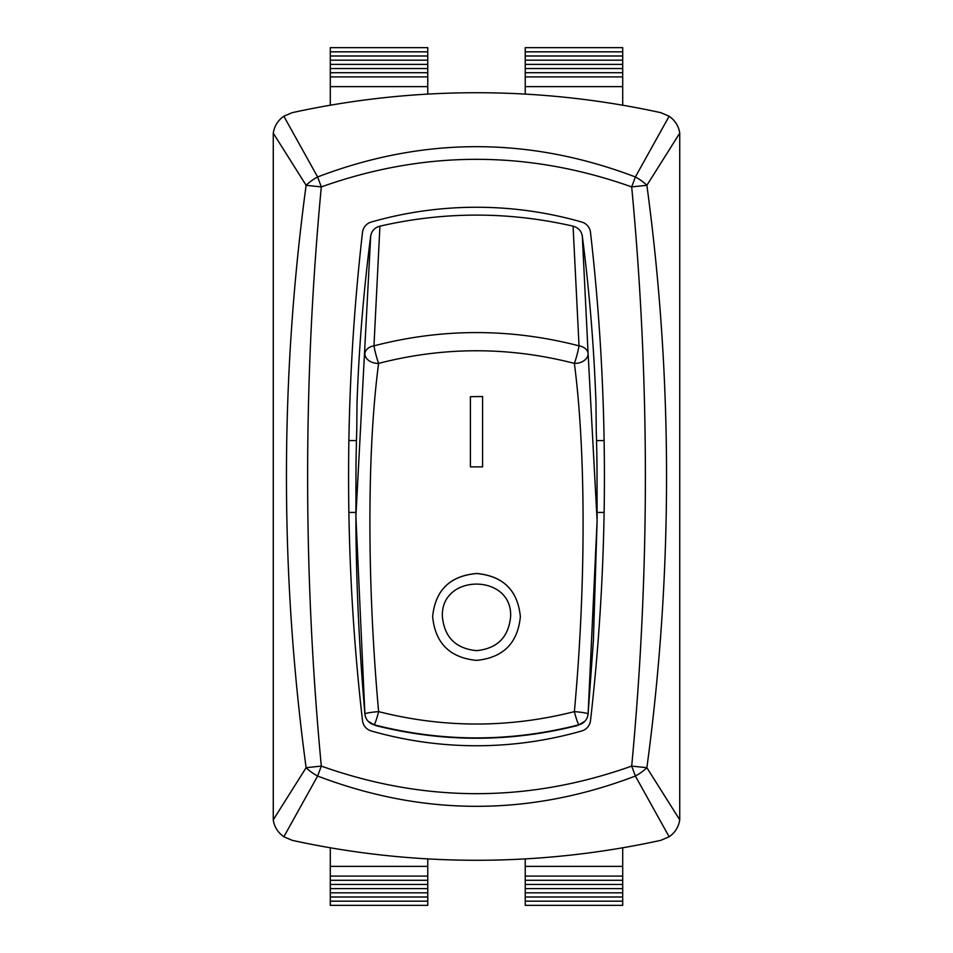 <?xml version="1.0" encoding="UTF-8"?>
<svg xmlns="http://www.w3.org/2000/svg" width="953" height="953" viewBox="0 0 953 953"><rect width="100%" height="100%" fill="white"/><g stroke="black" fill="none" stroke-linecap="round" stroke-linejoin="round"><path stroke-width="1.43" d="M588.096 714.035A12.186 1.203 -175.1 0 0 588.096 714A12.186 1.203 -175.1 0 0 574.373 711.629C509.188 728.163 443.943 728.163 378.627 711.629A12.186 1.203 175.1 0 0 364.904 713.988A12.186 1.203 175.1 0 0 364.904 714.035A12.186 12.163 -42.4 0 0 368.049 721.183A12.186 12.163 -42.4 0 0 368.061 721.207A12.186 12.163 -42.4 0 0 373.969 724.745C442.395 742.28 510.737 742.28 579.031 724.745A12.186 12.163 42.4 0 0 584.939 721.207A12.186 12.163 42.4 0 0 584.951 721.183A12.186 12.163 42.4 0 0 588.096 714.035L597.114 520.624L588.096 353.492A12.186 8.922 177 0 0 579.031 345.844C510.594 328.154 442.24 328.154 373.969 345.844A12.186 8.922 -177 0 0 364.904 353.492A12.186 8.78 7 0 0 378.627 363.391C443.8 346.558 509.045 346.558 574.373 363.391A12.186 8.78 -7 0 0 588.096 353.492L582.307 236.01C581.401 230.936 578.316 227.66 573.075 226.159L579.031 345.844A12.186 1.096 104.9 0 1 574.373 363.391C585.881 451.126 586.107 584.392 574.373 711.629A12.186 1.203 75.2 0 0 579.031 724.745L584.939 721.195A12.186 12.186 0 0 0 588.096 714L593.374 640.761L597.114 520.624M355.886 516.597C356.065 580.58 359.078 646.384 364.904 713.988A12.186 12.186 0 0 0 368.049 721.183L373.969 724.745A12.186 1.203 -75.2 0 0 378.627 711.629C367.119 584.582 366.893 451.103 378.627 363.391A12.186 1.096 -104.9 0 1 373.969 345.844L379.925 226.159C374.696 227.648 371.61 230.924 370.693 236.01L355.886 516.597L364.904 714.035M355.886 515.525L356.005 465.112A2051.654 1924.226 0 0 1 356.756 430.232L357.018 402.785A2051.654 1924.226 0 0 1 370.693 236.01M379.925 226.159C444.312 211.423 508.688 211.423 573.075 226.159M582.307 236.01A2051.654 1924.226 0 0 1 595.982 402.785L596.244 430.232A2051.654 1924.226 0 0 1 596.995 465.112L597.114 518.492M525.234 858.891L525.234 905.35L622.702 905.35L622.702 847.777M330.298 847.777L330.298 905.35L427.766 905.35L427.766 858.891M525.234 51.831L622.702 51.831L622.702 47.65L525.234 47.65L525.234 94.109M427.766 94.109L427.766 47.65L330.298 47.65L330.298 105.223M371.241 222.049A12.186 12.186 0 0 0 362.497 232.377A2147.907 2147.907 0 0 0 362.497 720.623A12.186 12.186 0 0 0 371.241 730.951A381.712 381.712 0 0 0 581.759 730.951A12.186 12.186 0 0 0 590.503 720.623A2147.907 2147.907 0 0 0 590.503 232.377A12.186 12.186 0 0 0 581.759 222.049A381.712 381.712 0 0 0 371.241 222.049M660.81 112.668L669.149 116.218C675.2 120.566 678.727 126.213 679.739 133.158L679.739 819.842C678.607 827.001 675.081 832.648 669.149 836.782L660.81 840.332A861.631 861.631 0 0 1 292.19 840.332L283.851 836.782C277.799 832.434 274.273 826.787 273.261 819.842L273.261 133.158C274.393 125.999 277.919 120.352 283.851 116.218L292.19 112.668A861.631 861.631 0 0 1 660.81 112.668M669.149 116.218L635.377 176.96L631.684 186.907L646.884 185.299A24.361 10.483 -149.8 0 0 635.377 176.96C529.368 136.589 423.454 136.589 317.623 176.96A24.361 10.483 149.8 0 0 306.116 185.299L321.316 186.907L317.623 176.96L283.851 116.218M679.739 819.842L646.884 767.701L631.684 766.093L635.377 776.04A24.361 10.483 -30.2 0 0 646.884 767.701C673.104 573.551 673.104 379.413 646.884 185.299L679.739 133.158M321.316 766.093L306.116 767.701A24.361 10.483 30.2 0 0 317.623 776.04L321.316 766.093C303.066 573.039 303.066 379.973 321.316 186.907C424.693 150.133 528.141 150.133 631.684 186.907C649.934 379.961 649.934 573.027 631.684 766.093C528.307 802.867 424.859 802.867 321.316 766.093M273.261 133.158L306.116 185.299C279.896 379.449 279.896 573.587 306.116 767.701L273.261 819.842M283.851 836.782L317.623 776.04C423.632 816.411 529.546 816.411 635.377 776.04L669.149 836.782M525.234 56.001L622.702 56.001L622.702 51.831M525.234 60.182L622.702 60.182L622.702 56.001M525.234 64.363L622.702 64.363L622.702 60.182M525.234 68.533L622.702 68.533L622.702 64.363M525.234 72.714L622.702 72.714L622.702 68.533M525.234 76.895L622.702 76.895L622.702 72.714M525.234 86.64L622.702 86.64L622.702 76.895M622.702 105.223L622.702 86.64M330.298 866.36L427.766 866.36M525.234 866.36L622.702 866.36M330.298 876.105L427.766 876.105M525.234 876.105L622.702 876.105M330.298 880.286L427.766 880.286M525.234 880.286L622.702 880.286M330.298 884.467L427.766 884.467M525.234 884.467L622.702 884.467M330.298 888.637L427.766 888.637M525.234 888.637L622.702 888.637M330.298 892.818L427.766 892.818M525.234 892.818L622.702 892.818M330.298 896.999L427.766 896.999M525.234 896.999L622.702 896.999M330.298 901.169L427.766 901.169M525.234 901.169L622.702 901.169M330.298 86.64L427.766 86.64M330.298 76.895L427.766 76.895M330.298 72.714L427.766 72.714M330.298 68.533L427.766 68.533M330.298 64.363L427.766 64.363M330.298 60.182L427.766 60.182M330.298 56.001L427.766 56.001M330.298 51.831L427.766 51.831M470.413 396.674L482.587 396.508L470.413 396.674L470.413 466.863L482.587 466.863L482.587 396.674M432.638 616.674L432.638 616.651C435.283 590.181 449.995 575.791 476.786 573.48C503.279 576.053 517.801 590.443 520.362 616.651L520.362 616.662C517.765 643.18 503.136 657.749 476.5 660.381C449.864 657.749 435.235 643.18 432.638 616.674C435.283 590.229 449.995 575.85 476.786 573.527C503.279 576.112 517.801 590.491 520.362 616.674L520.362 616.651M476.5 650.637C497.216 648.6 508.58 637.271 510.617 616.662C508.592 637.283 497.216 648.6 476.5 650.649C455.784 648.6 444.408 637.283 442.383 616.674C444.42 637.271 455.784 648.6 476.5 650.637M442.383 616.651L442.383 616.674C440.274 573.241 512.726 573.241 510.617 616.674L510.617 616.674M355.886 518.492L355.886 517.431M597.114 512.44L604.119 512.44M596.542 440.56L604.119 440.56M348.881 512.44L355.886 512.44M348.881 440.56L356.458 440.56M374.886 725.364C442.633 742.53 510.367 742.53 578.114 725.364"/></g></svg>
